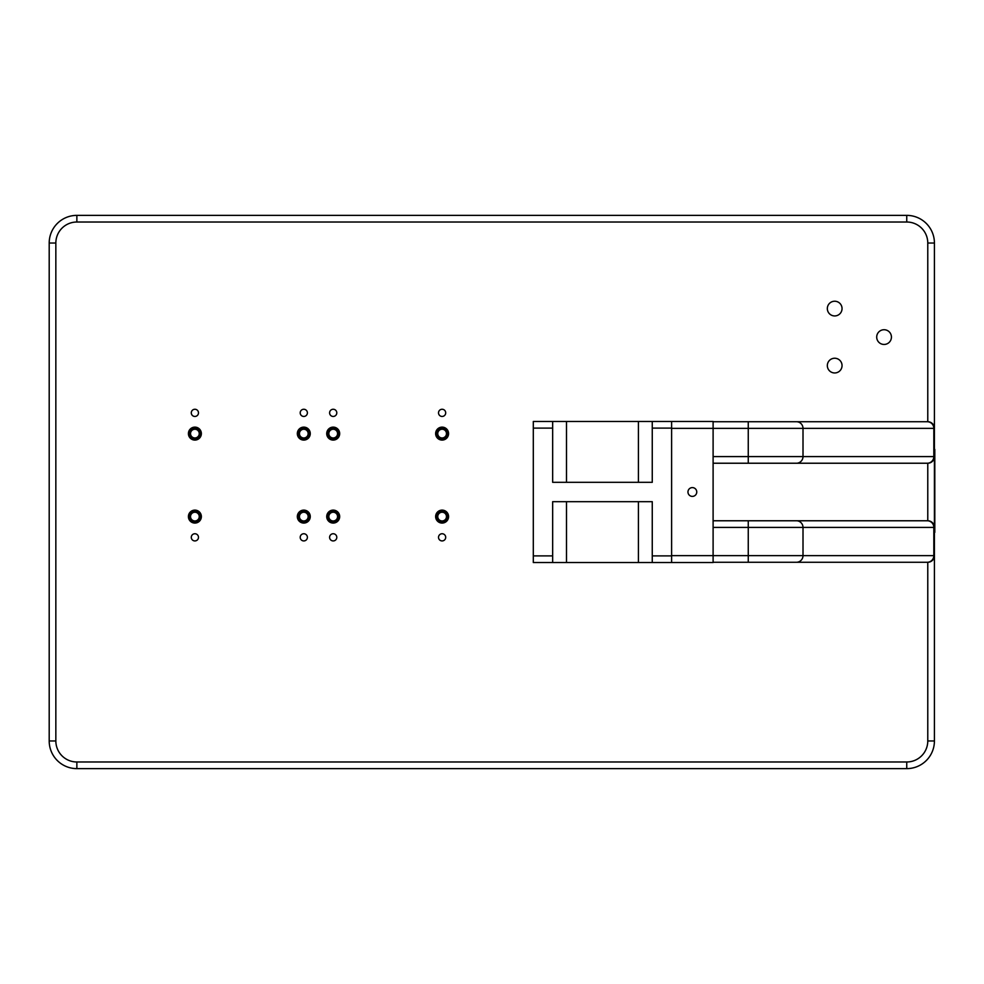 <?xml version="1.0" encoding="UTF-8"?>
<svg xmlns="http://www.w3.org/2000/svg" width="984" height="984" viewBox="0 0 984 984"><rect width="100%" height="100%" fill="white"/><g stroke="black" fill="none" stroke-linecap="round" stroke-linejoin="round"><path stroke-width="1.48" d="M308.152 516.538A4.354 4.354 0 0 0 303.748 512.233A4.354 4.354 0 0 0 299.443 516.637A4.354 4.354 0 0 0 303.847 520.954A4.354 4.354 0 0 0 308.152 516.538M298.607 516.649A5.191 5.191 0 0 1 303.736 511.409A5.191 5.191 0 0 1 308.988 516.538A5.191 5.191 0 0 1 303.859 521.778A5.191 5.191 0 0 1 298.607 516.649M337.561 516.538A4.354 4.354 0 0 0 333.158 512.233A4.354 4.354 0 0 0 328.841 516.637A4.354 4.354 0 0 0 333.256 520.954A4.354 4.354 0 0 0 337.561 516.538M328.016 516.649A5.191 5.191 0 0 1 333.146 511.409A5.191 5.191 0 0 1 338.385 516.538A5.191 5.191 0 0 1 333.256 521.778A5.191 5.191 0 0 1 328.016 516.649M308.152 433.55A4.354 4.354 0 0 0 303.748 429.245A4.354 4.354 0 0 0 299.443 433.649A4.354 4.354 0 0 0 303.847 437.966A4.354 4.354 0 0 0 308.152 433.55M298.607 433.661A5.191 5.191 0 0 1 303.736 428.421A5.191 5.191 0 0 1 308.988 433.55A5.191 5.191 0 0 1 303.859 438.79A5.191 5.191 0 0 1 298.607 433.661M337.561 433.55A4.354 4.354 0 0 0 333.158 429.245A4.354 4.354 0 0 0 328.841 433.649A4.354 4.354 0 0 0 333.256 437.966A4.354 4.354 0 0 0 337.561 433.55M328.016 433.661A5.191 5.191 0 0 1 333.146 428.421A5.191 5.191 0 0 1 338.385 433.55A5.191 5.191 0 0 1 333.256 438.79A5.191 5.191 0 0 1 328.016 433.661M446.465 516.538A4.354 4.354 0 0 0 442.062 512.233A4.354 4.354 0 0 0 437.757 516.637A4.354 4.354 0 0 0 442.16 520.954A4.354 4.354 0 0 0 446.465 516.538M436.921 516.649A5.191 5.191 0 0 1 442.05 511.409A5.191 5.191 0 0 1 447.302 516.538A5.191 5.191 0 0 1 442.173 521.778A5.191 5.191 0 0 1 436.921 516.649M446.465 433.55A4.354 4.354 0 0 0 442.062 429.245A4.354 4.354 0 0 0 437.757 433.649A4.354 4.354 0 0 0 442.16 437.966A4.354 4.354 0 0 0 446.465 433.55M436.921 433.661A5.191 5.191 0 0 1 442.05 428.421A5.191 5.191 0 0 1 447.302 433.55A5.191 5.191 0 0 1 442.173 438.79A5.191 5.191 0 0 1 436.921 433.661M195.656 437.892A4.354 4.354 0 0 0 199.174 432.837A4.354 4.354 0 0 0 194.119 429.319A4.354 4.354 0 0 0 190.601 434.374A4.354 4.354 0 0 0 195.656 437.892M193.971 428.495A5.191 5.191 0 0 1 199.998 432.689A5.191 5.191 0 0 1 195.804 438.704A5.191 5.191 0 0 1 189.777 434.522A5.191 5.191 0 0 1 193.971 428.495M199.248 516.538A4.354 4.354 0 0 0 194.844 512.233A4.354 4.354 0 0 0 190.527 516.637A4.354 4.354 0 0 0 194.943 520.954A4.354 4.354 0 0 0 199.248 516.538M189.703 516.649A5.191 5.191 0 0 1 194.832 511.409A5.191 5.191 0 0 1 200.072 516.538A5.191 5.191 0 0 1 194.943 521.778A5.191 5.191 0 0 1 189.703 516.649M303.798 427.13A6.47 6.47 0 0 1 310.267 433.6A6.47 6.47 0 0 1 303.798 440.082A6.47 6.47 0 0 1 297.328 433.6A6.47 6.47 0 0 1 303.798 427.13M303.798 428.384A5.215 5.215 0 0 1 309.013 433.6A5.215 5.215 0 0 1 303.798 438.815A5.215 5.215 0 0 1 298.582 433.6A5.215 5.215 0 0 1 303.798 428.384M442.111 427.13A6.47 6.47 0 0 1 448.581 433.6A6.47 6.47 0 0 1 442.111 440.082A6.47 6.47 0 0 1 435.641 433.6A6.47 6.47 0 0 1 442.111 427.13M442.111 428.384A5.215 5.215 0 0 1 447.326 433.6A5.215 5.215 0 0 1 442.111 438.815A5.215 5.215 0 0 1 436.896 433.6A5.215 5.215 0 0 1 442.111 428.384M303.798 510.118A6.47 6.47 0 0 1 310.267 516.588A6.47 6.47 0 0 1 303.798 523.07A6.47 6.47 0 0 1 297.328 516.588A6.47 6.47 0 0 1 303.798 510.118M303.798 511.373A5.215 5.215 0 0 1 309.013 516.588A5.215 5.215 0 0 1 303.798 521.803A5.215 5.215 0 0 1 298.582 516.588A5.215 5.215 0 0 1 303.798 511.373M442.111 510.118A6.47 6.47 0 0 1 448.581 516.588A6.47 6.47 0 0 1 442.111 523.07A6.47 6.47 0 0 1 435.641 516.588A6.47 6.47 0 0 1 442.111 510.118M442.111 511.373A5.215 5.215 0 0 1 447.326 516.588A5.215 5.215 0 0 1 442.111 521.803A5.215 5.215 0 0 1 436.896 516.588A5.215 5.215 0 0 1 442.111 511.373M442.111 540.929A3.592 3.592 0 0 0 445.703 537.338A3.592 3.592 0 0 0 442.111 533.746A3.592 3.592 0 0 0 438.52 537.338A3.592 3.592 0 0 0 442.111 540.929M442.111 416.453A3.592 3.592 0 0 0 445.703 412.862A3.592 3.592 0 0 0 442.111 409.258A3.592 3.592 0 0 0 438.52 412.862A3.592 3.592 0 0 0 442.111 416.453M333.207 416.453A3.592 3.592 0 0 0 336.799 412.862A3.592 3.592 0 0 0 333.207 409.258A3.592 3.592 0 0 0 329.603 412.862A3.592 3.592 0 0 0 333.207 416.453M333.207 540.929A3.592 3.592 0 0 0 336.799 537.338A3.592 3.592 0 0 0 333.207 533.746A3.592 3.592 0 0 0 329.603 537.338A3.592 3.592 0 0 0 333.207 540.929M303.798 540.929A3.592 3.592 0 0 0 307.389 537.338A3.592 3.592 0 0 0 303.798 533.746A3.592 3.592 0 0 0 300.206 537.338A3.592 3.592 0 0 0 303.798 540.929M303.798 416.453A3.592 3.592 0 0 0 307.389 412.862A3.592 3.592 0 0 0 303.798 409.258A3.592 3.592 0 0 0 300.206 412.862A3.592 3.592 0 0 0 303.798 416.453M194.893 416.453A3.592 3.592 0 0 0 198.485 412.862A3.592 3.592 0 0 0 194.893 409.258A3.592 3.592 0 0 0 191.29 412.862A3.592 3.592 0 0 0 194.893 416.453M194.893 540.929A3.592 3.592 0 0 0 198.485 537.338A3.592 3.592 0 0 0 194.893 533.746A3.592 3.592 0 0 0 191.29 537.338A3.592 3.592 0 0 0 194.893 540.929M884.062 329.726A7.355 7.355 0 0 1 891.43 337.094A7.355 7.355 0 0 1 884.062 344.449A7.355 7.355 0 0 1 876.707 337.094A7.355 7.355 0 0 1 884.062 329.726M834.69 301.227A7.355 7.355 0 0 1 842.046 308.582A7.355 7.355 0 0 1 834.69 315.938A7.355 7.355 0 0 1 827.335 308.582A7.355 7.355 0 0 1 834.69 301.227M834.69 358.238A7.355 7.355 0 0 1 842.046 365.593A7.355 7.355 0 0 1 834.69 372.961A7.355 7.355 0 0 1 827.335 365.593A7.355 7.355 0 0 1 834.69 358.238M333.207 510.118A6.47 6.47 0 0 1 339.677 516.588A6.47 6.47 0 0 1 333.207 523.07A6.47 6.47 0 0 1 326.725 516.588A6.47 6.47 0 0 1 333.207 510.118M333.207 511.373A5.215 5.215 0 0 1 338.422 516.588A5.215 5.215 0 0 1 333.207 521.803A5.215 5.215 0 0 1 327.992 516.588A5.215 5.215 0 0 1 333.207 511.373M194.893 510.118A6.47 6.47 0 0 1 201.363 516.588A6.47 6.47 0 0 1 194.893 523.07A6.47 6.47 0 0 1 188.411 516.588A6.47 6.47 0 0 1 194.893 510.118M194.893 511.373A5.215 5.215 0 0 1 200.096 516.588A5.215 5.215 0 0 1 194.893 521.803A5.215 5.215 0 0 1 189.678 516.588A5.215 5.215 0 0 1 194.893 511.373M333.207 427.13A6.47 6.47 0 0 1 339.677 433.6A6.47 6.47 0 0 1 333.207 440.082A6.47 6.47 0 0 1 326.725 433.6A6.47 6.47 0 0 1 333.207 427.13M333.207 428.384A5.215 5.215 0 0 1 338.422 433.6A5.215 5.215 0 0 1 333.207 438.815A5.215 5.215 0 0 1 327.992 433.6A5.215 5.215 0 0 1 333.207 428.384M194.893 427.13A6.47 6.47 0 0 1 201.363 433.6A6.47 6.47 0 0 1 194.893 440.082A6.47 6.47 0 0 1 188.411 433.6A6.47 6.47 0 0 1 194.893 427.13M194.893 428.384A5.215 5.215 0 0 1 200.096 433.6A5.215 5.215 0 0 1 194.893 438.815A5.215 5.215 0 0 1 189.678 433.6A5.215 5.215 0 0 1 194.893 428.384M76.863 761.985L906.744 761.985L906.744 768.627A27.663 27.663 0 0 0 934.419 740.964A27.663 27.663 0 0 1 906.744 768.627L76.863 768.627L76.863 761.985A21.021 21.021 0 0 1 55.842 740.964L49.2 740.964A27.663 27.663 0 0 0 76.863 768.627A27.663 27.663 0 0 1 49.2 740.964L49.2 243.036A27.663 27.663 0 0 1 76.863 215.373L906.744 215.373A27.663 27.663 0 0 1 934.419 243.036A27.663 27.663 0 0 0 906.744 215.373A27.663 27.663 0 0 1 934.419 243.036L934.419 428.372A6.642 6.642 0 0 0 927.777 421.73L927.863 421.742M934.406 428.286L934.419 456.588C933.988 460.598 931.774 462.812 927.777 463.23A6.642 6.642 0 0 0 934.419 456.588L934.419 527.412A6.642 6.642 0 0 0 927.777 520.77L927.863 520.77M934.406 527.313L934.419 555.628C933.988 559.625 931.774 561.839 927.777 562.27A6.642 6.642 0 0 0 934.419 555.628L934.419 740.964L927.777 740.964A21.021 21.021 0 0 1 906.744 761.985M927.777 740.964L927.777 562.27L713.105 562.27L713.105 555.628L713.105 562.541L671.617 562.541L671.617 555.628L713.105 555.628L713.105 428.372L713.105 456.588L748.258 456.588L748.258 463.23L713.105 463.23M927.777 562.27L748.258 562.27L748.258 555.628L803.005 555.628A6.642 6.568 90 0 1 796.437 562.27M713.105 520.77L927.777 520.77L927.777 463.23L748.258 463.23L927.26 463.23A6.642 6.568 -90 0 0 933.828 456.588L934.419 456.588M713.105 527.412L713.105 555.628L748.258 555.628L748.258 527.412L713.105 527.412M934.419 428.372L671.617 428.372L671.617 421.459L713.105 421.459L713.105 428.372L713.105 421.73L927.777 421.73L927.777 243.036A21.021 21.021 0 0 0 906.744 222.015L76.863 222.015A21.021 21.021 0 0 0 55.842 243.036L55.842 740.964M692.367 496.403A4.403 4.403 0 0 0 696.758 492A4.403 4.403 0 0 0 692.367 487.597A4.403 4.403 0 0 0 687.964 492A4.403 4.403 0 0 0 692.367 496.403M671.617 428.372L671.617 555.628M552.664 428.101L552.664 482.32L652.257 482.32L652.257 421.459L552.664 421.459L552.664 428.101L533.303 428.101L533.303 421.459L552.664 421.459M652.257 555.899L652.257 501.68L552.664 501.68L552.664 562.541L652.257 562.541L652.257 555.899L671.617 555.899M671.617 562.541L652.257 562.541M552.664 562.541L533.303 562.541L533.303 428.101M652.257 421.459L671.617 421.459M934.8 532.393L934.8 449.405L934.8 532.393M55.842 243.036L49.2 243.036M76.863 215.373L76.863 222.015M906.744 222.015L906.744 215.373M934.419 243.036L927.777 243.036M927.26 562.27A6.642 6.568 -90 0 0 933.828 555.628L934.419 555.628M934.419 527.412L803.005 527.412L803.005 555.628L933.828 555.628L933.828 527.412A6.642 6.568 -90 0 0 927.26 520.77M796.437 520.77A6.642 6.568 90 0 1 803.005 527.412L748.258 527.412L748.258 520.77M748.258 421.73L748.258 456.588L803.005 456.588A6.642 6.568 90 0 1 796.437 463.23M796.437 421.73A6.642 6.568 90 0 1 803.005 428.372L803.005 456.588L933.828 456.588L933.828 428.372A6.642 6.568 -90 0 0 927.26 421.73M566.501 482.32L566.501 421.459M638.419 482.32L638.419 421.459M638.419 501.68L638.419 562.541M566.501 501.68L566.501 562.541M533.303 555.899L552.664 555.899M671.617 428.101L652.257 428.101"/></g></svg>
